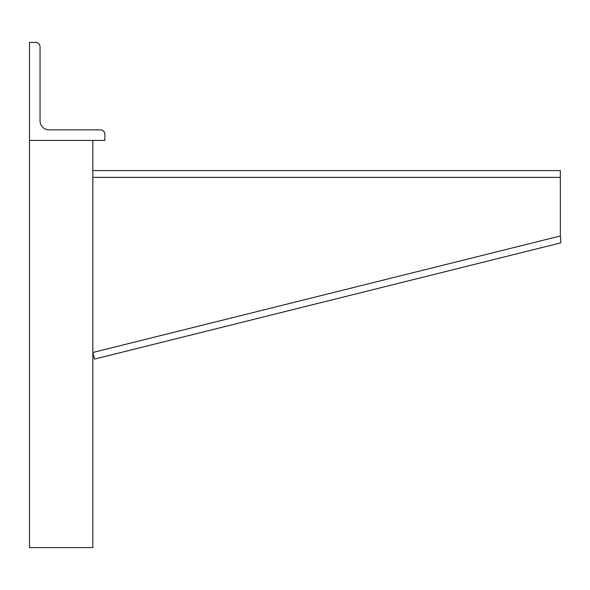 <?xml version="1.0" encoding="UTF-8"?>
<svg xmlns="http://www.w3.org/2000/svg" width="590" height="590" viewBox="0 0 590 590"><rect width="100%" height="100%" fill="white"/><g stroke="black" fill="none" stroke-linecap="round" stroke-linejoin="round"><path stroke-width="0.89" d="M560.338 235.978C560.839 240.101 560.898 242.424 560.5 242.933L94.474 359.081L92.837 352.495L560.338 235.978L560.338 170.584L92.837 170.584M29.5 42.399L29.5 140.427L104.902 140.427L104.902 134.395A4.521 4.521 0 0 0 100.381 129.866L49.103 129.866A9.049 9.049 0 0 1 40.054 120.817L40.054 46.927A4.521 4.521 0 0 0 35.533 42.399L29.5 42.399M29.5 140.427L29.5 547.601L92.837 547.601L92.837 140.427M92.837 177.369L560.338 177.369"/></g></svg>
